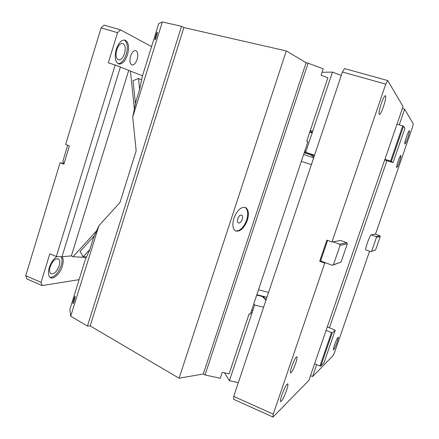 <?xml version="1.0" encoding="UTF-8"?>
<svg xmlns="http://www.w3.org/2000/svg" width="439" height="439" viewBox="0 0 439 439"><rect width="100%" height="100%" fill="white"/><g stroke="black" fill="none" stroke-linecap="round" stroke-linejoin="round"><path stroke-width="0.66" d="M341.29 75.404L332.449 72.095L322.05 72.298M385.744 84.129L342.425 72.023L344.62 68.588L387.741 80.556L385.744 84.129L331.95 241.938L340.669 240.501M396.999 124.204L402.722 125.894L390.595 161.08L384.926 159.308L403.073 106.534L387.741 80.556M402.382 108.548L404.648 109.201L413.28 123.831L412.484 127.184L375.51 234.064L371.131 234.854C370.335 235.425 369.106 238.037 367.438 242.685C366.022 246.927 365.478 249.352 365.813 249.95L365.764 249.901M224.521 372.821L229.405 380.695L254.691 304.979L253.758 303.98M332.449 72.095L305.681 152.262L304.507 151.932M399.254 124.868L404.648 109.201M384.926 159.308L314.604 363.772L319.954 366.011L320.766 366.148L323.949 362.938L335.237 330.232L329.415 327.757L386.924 160.696L393.081 162.595L390.595 161.08M369.561 251.256L334.628 352.237L333.108 355.601L312.617 376.552L316.711 364.655M407.677 138.115C406.36 141.819 405.422 143.8 404.873 144.058C404.533 143.487 405.087 141.012 406.536 136.633C407.858 132.918 408.797 130.937 409.34 130.679C409.686 131.266 409.132 133.747 407.677 138.115M399.364 161.947C398.124 165.415 397.246 167.264 396.73 167.495C396.433 166.996 396.922 164.828 398.189 161.009C399.43 157.53 400.308 155.68 400.818 155.45C401.12 155.966 400.631 158.133 399.364 161.947M334.622 344.703C336.356 339.945 337.569 337.426 338.249 337.157C338.464 337.624 338.052 339.374 337.031 342.415C335.303 347.15 334.095 349.663 333.404 349.943C333.196 349.482 333.602 347.732 334.622 344.703M331.95 241.938L326.885 240.122L319.707 261.227L320.591 260.964L325.595 262.813L324.739 263.087L273.239 414.164L233.718 396.401L342.425 72.023M314.604 363.772L308.902 380.35L273.003 417.05L273.239 414.164M291.694 366.587C294.064 360.178 295.815 356.918 296.951 356.797C297.302 357.511 296.89 359.64 295.71 363.19C293.351 369.572 291.6 372.826 290.448 372.952C290.108 372.239 290.519 370.121 291.694 366.587M281.871 394.952C284.576 387.67 286.568 383.966 287.836 383.84C288.182 384.602 287.743 386.836 286.508 390.534C283.824 397.778 281.833 401.471 280.537 401.619C280.203 400.851 280.647 398.628 281.871 394.952M381.239 103.67C383.011 98.676 384.383 95.998 385.36 95.642C386.177 96.509 385.552 100.163 383.483 106.595C381.71 111.594 380.339 114.261 379.356 114.601C378.555 113.756 379.181 110.112 381.239 103.67M233.718 396.401L233.735 399.342L273.003 417.05M305.681 152.262L314.549 155.208M254.691 304.979L263.598 307.245M229.405 380.695L238.333 382.638M262.319 296.506L265.979 300.133M309.704 154.418L314.368 155.752M312.738 131.135L310.247 130.641M310.516 375.658L312.617 376.552M329.415 327.757L327.28 326.912M384.69 159.994L386.924 160.696M365.912 249.956L370.812 251.701L375.614 249.917L380.245 236.566L379.85 235.776L376.047 236.572L371.131 234.854M379.85 235.776L375.125 234.13M402.722 125.894L403.501 126.196L404.945 128.221L393.081 162.595M319.954 366.011L331.478 332.575L326.078 330.413M319.707 261.227L324.739 263.087M325.595 262.813L332.307 265.293L341.054 262.078L347.331 243.771L346.799 242.685L340.412 240.407M332.307 265.293L333.437 264.761L340.071 245.357L339.512 244.21L332.762 241.79M339.512 244.21L346.799 242.685M251.053 312.085L251.975 313.111M335.237 330.232L332.29 332.735L331.478 332.575M370.812 251.701L371.635 251.317L376.453 237.395L376.047 236.572M380.245 236.566L376.453 237.395M375.614 249.917L371.635 251.317M403.501 126.196L391.379 161.36M320.766 366.148L332.29 332.735M320.591 260.964L327.598 240.38M333.437 264.761L341.054 262.078M340.071 245.357L347.331 243.771M151.57 46.589L120.533 29.868L117.553 32.678L108.307 62.854L115.188 64.977L130.46 71.096L134.356 109.13M127.519 54.749C125.225 61.219 122.316 64.303 118.799 64.001C115.177 62.129 114.321 57.251 116.231 49.371C118.519 42.929 121.394 39.823 124.857 40.059C128.589 41.957 129.472 46.852 127.519 54.749M137.138 59.336C135.744 63.254 134.021 65.131 131.963 64.967C129.856 63.858 129.39 60.933 130.559 56.203C131.952 52.296 133.665 50.408 135.7 50.551C137.846 51.67 138.323 54.601 137.138 59.336M120.533 29.868L104.131 25.122L101.096 27.882L117.553 32.678M142.483 75.799L130.46 71.096M96.646 230.771L73.033 256.738L71.376 255.877L128.649 70.575M120.412 67.019L61.97 256.788L56.34 256.502L115.188 64.977M71.376 255.877L61.97 256.788M86.313 257.435L73.033 256.738M41.063 282.365L42.133 285.58L26.867 278.913L25.72 275.692L41.063 282.365L49.821 253.775L56.34 256.502M67.716 145.304L62.903 161.108L63.298 162.046L64.374 162.441M79.091 279.654L42.133 285.58M62.058 256.782C63.468 258.78 63.567 261.874 62.354 266.061C60.22 273.459 53.525 279.95 50.287 277.541C48.235 275.89 47.895 272.586 49.267 267.636C51.017 262.473 53.574 258.774 56.944 256.53M50.145 277.443C54.601 277.157 58.272 273.195 61.153 265.557C62.267 261.759 62.272 258.823 61.175 256.749M50.139 266.863C49.195 270.27 49.437 272.542 50.858 273.678C53.997 274.419 56.768 271.79 59.155 265.793C60.116 262.357 59.863 260.069 58.403 258.933C55.303 258.214 52.548 260.854 50.139 266.863M64.105 163.308L60.072 162.77L25.72 275.692M60.072 162.77L63.847 164.159L69.406 145.907L65.609 144.552L101.096 27.882M116.736 49.843C115.424 55.259 116.017 58.612 118.53 59.907C120.95 60.11 122.947 57.992 124.522 53.547C125.856 48.125 125.247 44.762 122.684 43.456C120.291 43.285 118.31 45.415 116.736 49.843M118.064 63.704C121.427 63.49 124.155 60.379 126.24 54.365C128.073 47.291 127.453 42.495 124.363 39.987M69.867 309.314L85.276 259.756L89.863 249.456L93.403 238.086L98.89 225.701L70.712 316.201L69.867 309.314M205.029 374.955L308.101 63.172L323.203 68.824L321.068 75.25L327.878 77.78L306.702 141.265L307.926 141.676L250.334 314.236L249.105 313.929L229.12 373.836L222.244 372.316L220.263 378.275L205.029 374.955L203.306 373.973L179.09 378.226L90.171 325.908L87.443 326.078L70.712 316.201M73.873 298.893C73.061 301.681 72.781 303.311 73.022 303.777L74.207 301.17C75.014 298.372 75.299 296.742 75.053 296.281L73.873 298.893M308.101 63.172L306.126 62.706L286.266 50.929L183.903 27.558L181.521 26.318L162.331 21.95L132.721 117.043L136.156 150.829L120.001 202.439L98.89 225.701M203.306 373.973L306.126 62.706M179.09 378.226L286.266 50.929M233.91 218.249C237.23 210.089 241.126 206.533 245.61 207.581C248.589 209.677 249.16 213.93 247.316 220.34C243.963 228.598 240.007 232.105 235.436 230.859C232.632 228.724 232.127 224.521 233.91 218.249M90.171 325.908L183.903 27.558M87.443 326.078L181.521 26.318M89.863 249.456L83.141 256.788L86.521 256.969M83.141 256.788L80.112 251.437L94.473 235.672M135.442 103.851L133.061 80.655L138.51 78.532L141.643 79.733L142.39 76.112L158.715 23.618L162.331 21.95M235.529 230.914C239.968 231.26 243.678 227.643 246.652 220.071C248.49 213.694 247.925 209.447 244.962 207.334M141.643 79.733L139.651 89.452L135.98 101.244L132.721 117.043M155.582 36.217L154.945 39.812C155.351 39.647 155.971 38.303 156.794 35.779L157.436 32.184C157.025 32.354 156.41 33.699 155.582 36.217M138.51 78.532L139.651 89.452M268.569 292.407L258.5 289.767M311.388 164.641L301.357 161.36M237.795 218.688C237.197 220.795 237.373 222.2 238.328 222.908C239.842 223.303 241.154 222.129 242.268 219.385C242.877 217.267 242.69 215.856 241.719 215.154C240.215 214.781 238.904 215.961 237.795 218.688M313.841 157.321L313.512 157.228L313.764 157.552M252.705 310.916L251.783 309.896M312.206 132.737L309.714 132.232M263.762 296.879L256.738 295.057L266.912 297.351M256.859 294.684L266.928 297.302M313.682 157.799L303.656 154.479M313.501 157.211L311.229 155.049L304.238 152.728M310.428 154.66L304.276 152.618L311.229 155.049M312.414 132.101L309.923 131.601M266.122 299.716L263.071 296.704M304.858 150.868L306.038 151.192M57.844 258.697L58.403 258.933M244.995 207.345L245.61 207.581"/></g></svg>
